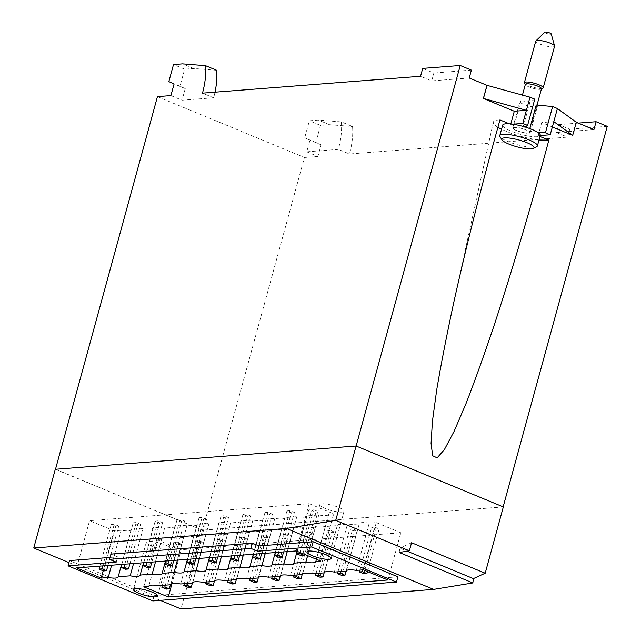 <?xml version="1.0" encoding="UTF-8"?>
<svg xmlns="http://www.w3.org/2000/svg" width="641" height="641" viewBox="0 0 641 641"><rect width="100%" height="100%" fill="white"/><g stroke="black" fill="none" stroke-linecap="round" stroke-linejoin="round"><path stroke-width="0.48" stroke-dasharray="3.21 2.4" d="M301.134 555.651L313.337 511.037L308.874 509.186L311.887 508.954L316.342 510.805L313.337 511.037M304.435 554.329L316.342 510.805M299.972 552.478L311.887 508.954M297.328 551.388L308.874 509.186M279.172 557.35L291.375 512.736L286.92 510.885L289.924 510.653L294.387 512.504L291.375 512.736M283.602 551.909L294.387 512.504M278.531 552.302L289.924 510.653M275.526 552.534L286.92 510.885M257.217 559.048L269.42 514.435L264.957 512.584L267.97 512.351L272.425 514.202L269.42 514.435M261.648 553.608L272.425 514.202M256.576 554L267.97 512.351M253.564 554.233L264.957 512.584M235.255 560.747L247.466 516.133L243.003 514.282L246.008 514.05L250.471 515.901L247.466 516.133M239.686 555.306L250.471 515.901M234.614 555.699L246.008 514.05M231.609 555.931L243.003 514.282M213.301 562.445L225.504 517.832L221.041 515.981L224.054 515.749L228.508 517.599L225.504 517.832M217.732 557.005L228.508 517.599M212.66 557.398L224.054 515.749M209.647 557.63L221.041 515.981M191.339 564.144L203.55 519.53L199.087 517.68L202.091 517.447L206.554 519.298L203.55 519.53M195.777 558.704L206.554 519.298M190.697 559.096L202.091 517.447M187.693 559.329L199.087 517.68M169.384 565.843L181.587 521.229L177.124 519.378L180.137 519.146L184.6 520.997L181.587 521.229M173.815 560.402L184.6 520.997M168.743 560.795L180.137 519.146M165.731 561.027L177.124 519.378M147.422 567.541L159.633 522.928L155.17 521.077L158.175 520.845L162.638 522.695L159.633 522.928M151.861 562.101L162.638 522.695M146.781 562.494L158.175 520.845M143.776 562.726L155.17 521.077M125.468 569.248L137.671 524.626L133.208 522.784L136.221 522.543L140.683 524.394L137.671 524.626M129.899 563.8L140.683 524.394M124.827 564.192L136.221 522.543M121.814 564.425L133.208 522.784M103.505 570.947L115.717 526.325L111.254 524.482L114.258 524.25L118.721 526.093L115.717 526.325M107.944 565.498L118.721 526.093M102.864 565.891L114.258 524.25M99.86 566.123L111.254 524.482M165.354 585.161L177.052 542.398L181.515 544.249L178.502 544.481L174.04 542.631L177.052 542.398M162.341 585.393L174.04 542.631M166.299 589.095L178.502 544.481M170.426 584.768L181.515 544.249M187.308 583.462L199.006 540.7L203.469 542.55L200.465 542.783L196.002 540.932L199.006 540.7M184.304 583.695L196.002 540.932M188.254 587.396L200.465 542.783M192.38 583.07L203.469 542.55M209.27 581.764L220.969 539.001L225.432 540.844L222.419 541.084L217.956 539.233L220.969 539.001M206.258 581.996L217.956 539.233M210.216 585.698L222.419 541.084M214.342 581.371L225.432 540.844M231.225 580.065L242.923 537.302L247.386 539.145L244.381 539.377L239.918 537.535L242.923 537.302M228.22 580.297L239.918 537.535M232.17 583.999L244.381 539.377M236.297 579.672L247.386 539.145M253.187 578.366L264.885 535.604L269.348 537.446L266.335 537.679L261.873 535.836L264.885 535.604M250.174 578.599L261.873 535.836M254.132 582.3L266.335 537.679M258.259 577.974L269.348 537.446M275.141 576.668L286.839 533.905L291.302 535.748L288.298 535.98L283.835 534.137L286.839 533.905M272.137 576.9L283.835 534.137M276.087 580.602L288.298 535.98M280.213 576.275L291.302 535.748M297.103 574.969L308.802 532.206L313.265 534.049L310.252 534.282L305.789 532.439L308.802 532.206M294.091 575.201L305.789 532.439M298.049 578.903L310.252 534.282M302.175 574.576L313.265 534.049M319.058 573.27L330.756 530.508L335.219 532.351L332.214 532.583L327.751 530.74L330.756 530.508M316.053 573.503L327.751 530.74M320.003 577.204L332.214 532.583M324.13 572.878L335.219 532.351M341.02 571.572L352.718 528.809L357.173 530.652L354.169 530.884L349.706 529.041L352.718 528.809M338.007 571.804L349.706 529.041M341.965 575.506L354.169 530.884M346.092 571.179L357.173 530.652M362.974 569.873L374.673 527.11L379.135 528.953L376.131 529.186L371.668 527.343L374.673 527.11M359.97 570.105L371.668 527.343M363.92 573.807L376.131 529.186M367.485 571.556L379.135 528.953M320.764 561.083L333.689 513.842L309.154 503.69L89.572 520.676L114.106 530.836L103.177 570.802M333.689 513.842L328.753 514.226A16.706 3.55 15.3 0 1 328.729 514.403A16.706 3.55 15.3 0 1 325.997 515.532A16.706 3.55 15.3 0 1 318.777 514.995L306.791 515.925A16.706 3.55 15.3 0 1 306.767 516.101A16.706 3.55 15.3 0 1 304.034 517.231A16.706 3.55 15.3 0 1 296.815 516.694L284.836 517.624A16.706 3.55 15.3 0 1 284.812 517.8A16.706 3.55 15.3 0 1 282.08 518.93A16.706 3.55 15.3 0 1 274.861 518.393L262.874 519.322A16.706 3.55 15.3 0 1 262.85 519.498A16.706 3.55 15.3 0 1 260.118 520.628A16.706 3.55 15.3 0 1 252.899 520.091L240.92 521.021A16.706 3.55 15.3 0 1 240.896 521.197A16.706 3.55 15.3 0 1 238.164 522.327A16.706 3.55 15.3 0 1 230.944 521.79L218.966 522.719A16.706 3.55 15.3 0 1 218.934 522.896A16.706 3.55 15.3 0 1 216.201 524.026A16.706 3.55 15.3 0 1 208.982 523.489L197.003 524.418A16.706 3.55 15.3 0 1 196.979 524.594A16.706 3.55 15.3 0 1 194.247 525.724A16.706 3.55 15.3 0 1 187.028 525.187L175.049 526.117A16.706 3.55 15.3 0 1 175.017 526.293A16.706 3.55 15.3 0 1 172.285 527.423A16.706 3.55 15.3 0 1 165.066 526.886L153.087 527.815A16.706 3.55 15.3 0 1 153.063 527.992A16.706 3.55 15.3 0 1 150.331 529.129A16.706 3.55 15.3 0 1 143.111 528.585L131.133 529.514A16.706 3.55 15.3 0 1 131.101 529.69A16.706 3.55 15.3 0 1 128.376 530.828A16.706 3.55 15.3 0 1 121.157 530.283L114.106 530.836M387.893 580.001L400.817 532.759L181.235 549.746L171.956 583.679M400.817 532.759L376.275 522.599L369.232 523.144A16.706 3.55 15.3 0 0 362.013 522.607A16.706 3.55 15.3 0 0 359.281 523.737L346.356 570.979M143.776 586.836L156.7 539.594L161.636 539.209A16.706 3.55 15.3 0 1 161.66 539.033A16.706 3.55 15.3 0 1 164.392 537.903A16.706 3.55 15.3 0 1 171.612 538.44L183.59 537.511A16.706 3.55 15.3 0 1 183.622 537.334A16.706 3.55 15.3 0 1 186.347 536.205A16.706 3.55 15.3 0 1 193.566 536.741L205.553 535.812A16.706 3.55 15.3 0 1 205.577 535.636A16.706 3.55 15.3 0 1 208.309 534.498A16.706 3.55 15.3 0 1 215.528 535.043L227.507 534.113A16.706 3.55 15.3 0 1 227.539 533.929A16.706 3.55 15.3 0 1 230.263 532.799A16.706 3.55 15.3 0 1 237.482 533.336L249.469 532.415A16.706 3.55 15.3 0 1 249.493 532.23A16.706 3.55 15.3 0 1 252.225 531.101A16.706 3.55 15.3 0 1 259.445 531.637L271.423 530.716A16.706 3.55 15.3 0 1 271.455 530.532A16.706 3.55 15.3 0 1 274.18 529.402A16.706 3.55 15.3 0 1 281.399 529.939L293.386 529.017A16.706 3.55 15.3 0 1 293.41 528.833A16.706 3.55 15.3 0 1 296.142 527.703A16.706 3.55 15.3 0 1 303.361 528.24L315.34 527.319A16.706 3.55 15.3 0 1 315.372 527.134A16.706 3.55 15.3 0 1 318.096 526.005A16.706 3.55 15.3 0 1 325.316 526.541L337.302 525.62A16.706 3.55 15.3 0 1 337.326 525.436A16.706 3.55 15.3 0 1 340.059 524.306A16.706 3.55 15.3 0 1 347.278 524.843L359.256 523.921A16.706 3.55 15.3 0 1 359.281 523.737M156.7 539.594L181.235 549.746M341.99 512.103A12.532 2.66 -164.7 0 0 344.033 511.254A12.532 2.66 -164.7 0 0 335.82 506.35A12.532 2.66 -164.7 0 0 321.91 503.794A12.532 2.66 -164.7 0 0 319.859 504.643A12.532 2.66 -164.7 0 0 328.072 509.555A12.532 2.66 -164.7 0 0 341.99 512.103M168.479 549.633A12.532 2.66 -164.7 0 0 170.522 548.792A12.532 2.66 -164.7 0 0 162.309 543.88A12.532 2.66 -164.7 0 0 148.4 541.333A12.532 2.66 -164.7 0 0 146.348 542.174A12.532 2.66 -164.7 0 0 154.569 547.085A12.532 2.66 -164.7 0 0 168.479 549.633M544.89 32.194A3.317 0.705 -164.7 0 0 546.829 33.508A3.317 0.705 -164.7 0 0 550.699 34.245A3.317 0.705 -164.7 0 0 551.236 33.933M328.753 514.226L316.422 559.289M309.154 503.69L296.23 550.931M76.648 567.918L89.572 520.676M111.598 565.218L121.157 530.283M131.133 529.514L121.574 564.441M133.552 563.519L143.111 528.585M153.087 527.815L143.536 562.742M155.515 561.82L165.066 526.886M175.049 526.117L165.49 561.043M177.469 560.122L187.028 525.187M197.003 524.418L187.444 559.345M199.431 558.423L208.982 523.489M218.966 522.719L209.407 557.646M221.385 556.725L230.944 521.79M240.92 521.021L231.361 555.947M243.348 555.018L252.899 520.091M262.874 519.322L253.323 554.249M265.302 553.319L274.861 518.393M284.836 517.624L275.277 552.55M287.264 551.621L296.815 516.694M306.791 515.925L297.12 551.3M307.656 555.659L318.777 514.995M161.636 539.209L148.808 586.106M376.275 522.599L363.351 569.841M356.308 570.386L369.232 523.144M359.256 523.921L346.428 570.811M334.354 572.084L347.278 524.843M337.302 525.62L324.474 572.517M312.391 573.783L325.316 526.541M315.34 527.319L302.512 574.216M290.437 575.482L303.361 528.24M293.386 529.017L280.558 575.914M268.475 577.188L281.399 529.939M271.423 530.716L258.595 577.613M246.521 578.887L259.445 531.637M249.469 532.415L236.641 579.312M224.558 580.586L237.482 533.336M227.507 534.113L214.679 581.01M202.604 582.284L215.528 535.043M205.553 535.812L192.725 582.709M180.642 583.983L193.566 536.741M183.59 537.511L170.762 584.408M158.688 585.682L171.612 538.44M535.772 41.072A9.743 2.075 -164.7 0 0 542.158 44.894A9.743 2.075 -164.7 0 0 552.975 46.881A9.743 2.075 -164.7 0 0 554.569 46.216M542.847 88.194A9.743 2.075 15.3 0 1 541.597 88.482A9.743 2.075 15.3 0 1 531.774 86.815A9.743 2.075 15.3 0 1 524.498 83.17M116.189 562.125L117.624 556.869L110.933 554.104M110.012 557.462L117.624 556.869M397.917 576.828L154.273 595.673L69.5 560.595M154.273 595.673L152.83 600.929M541.493 88.762A8.357 1.779 15.3 0 1 541.196 89.083A8.357 1.779 15.3 0 1 540.123 89.331A8.357 1.779 15.3 0 1 531.701 87.905A8.357 1.779 15.3 0 1 525.468 84.78A8.357 1.779 15.3 0 1 525.372 84.356M399.223 552.478L399.792 548.151L407.115 551.18M411.57 542.759L399.792 548.151M160.218 600.353L68.956 562.59M514.787 127.487A8.357 1.779 -164.7 0 0 513.417 128.056A8.357 1.779 -164.7 0 0 518.898 131.325A8.357 1.779 -164.7 0 0 528.168 133.032A8.357 1.779 -164.7 0 0 529.53 132.463A8.357 1.779 -164.7 0 0 524.058 129.194A8.357 1.779 -164.7 0 0 514.787 127.487M534.77 99.155L529.875 102.36A9.054 1.923 -164.7 0 0 521.405 101.014A9.054 1.923 -164.7 0 0 519.923 101.623A9.054 1.923 -164.7 0 0 525.86 105.172A9.054 1.923 -164.7 0 0 535.908 107.015A9.054 1.923 -164.7 0 0 537.382 106.398A9.054 1.923 -164.7 0 0 536.229 104.988M537.23 132.006L529.049 131.237L529.778 128.569M529.049 131.237A9.054 1.923 15.3 0 1 530.203 132.647A9.054 1.923 15.3 0 1 528.729 133.256A9.054 1.923 15.3 0 1 518.681 131.421A9.054 1.923 15.3 0 1 512.744 127.871A9.054 1.923 15.3 0 1 514.226 127.263A9.054 1.923 15.3 0 1 522.695 128.609L525.139 127.006M529.875 102.36L522.695 128.609M216.674 70.286L193.678 68.475L184.656 69.172L179.985 86.239L185.233 88.586L182.052 100.204L213.637 97.761A55.695 27.747 -67.5 0 0 214.999 92.176M341.381 121.886A55.695 27.747 112.5 0 1 338.336 149.369L306.759 151.813L309.94 140.187L304.691 137.839L309.355 120.78L318.377 120.083L341.381 121.886L352.534 126.501A55.695 27.747 112.5 0 1 349.497 153.984L338.336 149.369M306.759 151.813L317.912 156.428L321.093 144.802L315.845 142.454L320.508 125.396L329.538 124.699L352.534 126.501M329.538 124.699L318.377 120.083M320.508 125.396L309.355 120.78M315.845 142.454L304.691 137.839M321.093 144.802L309.94 140.187M593.943 129.586L556.42 132.495L558.567 124.618L569.721 129.234L567.573 137.11L349.497 153.984M556.42 132.495L567.573 137.11M55.294 469.284L202.532 530.211L180.994 608.95M503.329 506.935L202.532 530.211M157.438 96.631L304.451 157.47L202.492 530.163L55.495 469.268M170.899 95.589L182.052 100.204M185.233 88.586L174.08 83.963M179.985 86.239L168.831 81.615M184.656 69.172L173.503 64.557M193.678 68.475L182.525 63.86M213.637 97.761L202.484 93.145M422.715 68.395L433.869 73.01L431.713 80.886L420.56 76.271M536.717 146.645A19.494 4.142 15.3 0 1 534.217 147.222A19.494 4.142 15.3 0 1 514.571 143.896A19.494 4.142 15.3 0 1 500.012 136.605M540.275 135.403A19.494 4.142 15.3 0 1 540.227 135.539L538.111 135.708L539.41 136.237A19.494 4.142 15.3 0 1 537.094 136.725A19.494 4.142 15.3 0 1 515.452 132.751A19.494 4.142 15.3 0 1 502.672 125.115M510.813 123.945L510.701 124.362L512.816 124.194M509.411 123.825L510.701 124.362M540.227 135.539A19.494 4.142 15.3 0 1 539.41 136.237L539.986 136.477M538.111 135.708L541.701 122.583L552.35 126.99M553.808 121.646L541.701 122.583M576.275 122.279L572.613 135.371M317.912 156.428L304.451 157.47M469.236 77.986L431.713 80.886M558.567 124.618L578.246 123.096M607.251 126.333L569.721 129.234M356.132 446.024L503.145 506.863M503.137 506.895L202.492 530.163M356.124 446.064L55.479 469.324M471.391 70.109L433.869 73.01M497.897 127.279C494.604 125.219 493.073 123.505 493.322 122.151C493.618 120.965 495.309 120.244 498.386 119.995L499.964 119.915M539.025 139.994C525.492 138.184 512.992 134.61 501.534 129.282M131.101 529.69L118.176 576.94M153.063 527.992L140.139 575.241M175.017 526.293L162.093 573.543M196.979 524.594L184.055 571.836M218.934 522.896L206.009 570.137M240.896 521.197L227.972 568.439M262.85 519.498L249.926 566.74M284.812 517.8L271.888 565.042M306.767 516.101L293.842 563.343M328.729 514.403L315.805 561.644M337.326 525.436L324.402 572.677M315.372 527.134L302.448 574.376M293.41 528.833L280.486 576.083M271.455 530.532L258.531 577.781M249.493 532.23L236.569 579.48M227.539 533.929L214.615 581.179M205.577 535.636L192.653 582.877M183.622 537.334L170.698 584.576M161.66 539.033L148.736 586.275M344.033 511.254L331.109 558.503M319.859 504.643L306.935 551.885M170.522 548.792L157.598 596.034M146.348 542.174L133.424 589.416M522.439 95.092L513.417 128.056M537.03 105.06L529.53 132.463M530.203 132.647L537.382 106.398M512.744 127.871L519.923 101.623M493.322 122.151L453.171 305.18"/><path stroke-width="0.96" d="M301.134 555.651L304.138 555.418L299.676 553.576L296.671 553.808L301.134 555.651M279.172 557.35L282.176 557.117L277.721 555.274L274.709 555.507L279.172 557.35M257.217 559.048L260.222 558.816L255.759 556.973L252.754 557.205L257.217 559.048M235.255 560.747L238.268 560.514L233.805 558.672L230.792 558.904L235.255 560.747M213.301 562.445L216.305 562.213L211.842 560.37L208.838 560.603L213.301 562.445M191.339 564.144L194.351 563.912L189.888 562.069L186.876 562.301L191.339 564.144M169.384 565.843L172.389 565.61L167.926 563.768L164.921 564L169.384 565.843M147.422 567.541L150.435 567.309L145.972 565.466L142.959 565.699L147.422 567.541M125.468 569.248L128.472 569.008L124.009 567.165L121.005 567.397L125.468 569.248M103.505 570.947L106.518 570.714L102.055 568.863L99.043 569.096L103.505 570.947M164.841 587.02L161.836 587.252L166.299 589.095L169.304 588.863L164.841 587.02L165.354 585.161M186.803 585.321L183.799 585.553L188.254 587.396L191.266 587.164L186.803 585.321L187.308 583.462M208.758 583.622L205.753 583.855L210.216 585.698L213.221 585.465L208.758 583.622L209.27 581.764M230.72 581.924L227.707 582.156L232.17 583.999L235.183 583.767L230.72 581.924L231.225 580.065M252.674 580.225L249.67 580.458L254.132 582.3L257.137 582.068L252.674 580.225L253.187 578.366M274.636 578.519L271.624 578.759L276.087 580.602L279.099 580.369L274.636 578.519L275.141 576.668M296.591 576.82L293.586 577.052L298.049 578.903L301.054 578.671L296.591 576.82L297.103 574.969M318.553 575.121L315.54 575.354L320.003 577.204L323.016 576.972L318.553 575.121L319.058 573.27M340.507 573.423L337.503 573.655L341.965 575.506L344.97 575.273L340.507 573.423L341.02 571.572M362.469 571.724L359.457 571.956L363.92 573.807L366.932 573.575L362.469 571.724L362.974 569.873M304.138 555.418L304.435 554.329M299.676 553.576L299.972 552.478M296.671 553.808L297.328 551.388M282.176 557.117L283.602 551.909M277.721 555.274L278.531 552.302M274.709 555.507L275.526 552.534M260.222 558.816L261.648 553.608M255.759 556.973L256.576 554M252.754 557.205L253.564 554.233M238.268 560.514L239.686 555.306M233.805 558.672L234.614 555.699M230.792 558.904L231.609 555.931M216.305 562.213L217.732 557.005M211.842 560.37L212.66 557.398M208.838 560.603L209.647 557.63M194.351 563.912L195.777 558.704M189.888 562.069L190.697 559.096M186.876 562.301L187.693 559.329M172.389 565.61L173.815 560.402M167.926 563.768L168.743 560.795M164.921 564L165.731 561.027M150.435 567.309L151.861 562.101M145.972 565.466L146.781 562.494M142.959 565.699L143.776 562.726M128.472 569.008L129.899 563.8M124.009 567.165L124.827 564.192M121.005 567.397L121.814 564.425M106.518 570.714L107.944 565.498M102.055 568.863L102.864 565.891M99.043 569.096L99.86 566.123M161.836 587.252L162.341 585.393M169.304 588.863L170.426 584.768M183.799 585.553L184.304 583.695M191.266 587.164L192.38 583.07M205.753 583.855L206.258 581.996M213.221 585.465L214.342 581.371M227.707 582.156L228.22 580.297M235.183 583.767L236.297 579.672M249.67 580.458L250.174 578.599M257.137 582.068L258.259 577.974M271.624 578.759L272.137 576.9M279.099 580.369L280.213 576.275M293.586 577.052L294.091 575.201M301.054 578.671L302.175 574.576M315.54 575.354L316.053 573.503M323.016 576.972L324.13 572.878M337.503 573.655L338.007 571.804M344.97 575.273L346.092 571.179M359.457 571.956L359.97 570.105M366.932 573.575L367.485 571.556M543.191 87.817L554.569 46.216A9.743 2.075 -164.7 0 0 554.569 45.952L551.236 33.933A3.317 0.705 -164.7 0 0 548.872 32.659A3.317 0.705 -164.7 0 0 545.387 32.05A3.317 0.705 -164.7 0 0 544.89 32.194L535.916 40.848A9.743 2.075 -164.7 0 0 535.772 41.072L524.386 82.673A9.743 2.075 15.3 0 1 525.981 82.016A9.743 2.075 15.3 0 1 536.805 84.003A9.743 2.075 15.3 0 1 543.191 87.817A9.743 2.075 15.3 0 1 542.847 88.194L541.437 88.955M316.422 559.289L315.829 561.468A16.706 3.55 15.3 0 1 315.805 561.644A16.706 3.55 15.3 0 1 313.072 562.774A16.706 3.55 15.3 0 1 305.853 562.237L307.656 555.659M103.177 570.802L101.182 578.078L76.648 567.918L296.23 550.931L320.764 561.083L315.829 561.468M121.574 564.441L118.208 576.756A16.706 3.55 15.3 0 1 118.176 576.94A16.706 3.55 15.3 0 1 115.452 578.07A16.706 3.55 15.3 0 1 108.233 577.533L111.598 565.218M108.233 577.533L101.182 578.078M143.536 562.742L140.163 575.057A16.706 3.55 15.3 0 1 140.139 575.241A16.706 3.55 15.3 0 1 137.406 576.371A16.706 3.55 15.3 0 1 130.187 575.834L133.552 563.519M130.187 575.834L118.208 576.756M165.49 561.043L162.125 573.358A16.706 3.55 15.3 0 1 162.093 573.543A16.706 3.55 15.3 0 1 159.361 574.673A16.706 3.55 15.3 0 1 152.141 574.136L155.515 561.82M152.141 574.136L140.163 575.057M187.444 559.345L184.079 571.66A16.706 3.55 15.3 0 1 184.055 571.836A16.706 3.55 15.3 0 1 181.323 572.974A16.706 3.55 15.3 0 1 174.104 572.437L177.469 560.122M174.104 572.437L162.125 573.358M209.407 557.646L206.041 569.961A16.706 3.55 15.3 0 1 206.009 570.137A16.706 3.55 15.3 0 1 203.277 571.275A16.706 3.55 15.3 0 1 196.058 570.73L199.431 558.423M196.058 570.73L184.079 571.66M231.361 555.947L227.996 568.263A16.706 3.55 15.3 0 1 227.972 568.439A16.706 3.55 15.3 0 1 225.239 569.569A16.706 3.55 15.3 0 1 218.02 569.032L221.385 556.725M218.02 569.032L206.041 569.961M253.323 554.249L249.95 566.564A16.706 3.55 15.3 0 1 249.926 566.74A16.706 3.55 15.3 0 1 247.194 567.87A16.706 3.55 15.3 0 1 239.974 567.333L243.348 555.018M239.974 567.333L227.996 568.263M275.277 552.55L271.912 564.865A16.706 3.55 15.3 0 1 271.888 565.042A16.706 3.55 15.3 0 1 269.156 566.171A16.706 3.55 15.3 0 1 261.937 565.634L265.302 553.319M261.937 565.634L249.95 566.564M297.12 551.3L293.866 563.167A16.706 3.55 15.3 0 1 293.842 563.343A16.706 3.55 15.3 0 1 291.11 564.473A16.706 3.55 15.3 0 1 283.891 563.936L287.264 551.621M283.891 563.936L271.912 564.865M305.853 562.237L293.866 563.167M148.808 586.106L148.712 586.451A16.706 3.55 15.3 0 1 148.736 586.275A16.706 3.55 15.3 0 1 151.468 585.145A16.706 3.55 15.3 0 1 158.688 585.682L170.666 584.752A16.706 3.55 15.3 0 1 170.698 584.576A16.706 3.55 15.3 0 1 173.423 583.446A16.706 3.55 15.3 0 1 180.642 583.983L192.629 583.054A16.706 3.55 15.3 0 1 192.653 582.877A16.706 3.55 15.3 0 1 195.385 581.748A16.706 3.55 15.3 0 1 202.604 582.284L214.583 581.355A16.706 3.55 15.3 0 1 214.615 581.179A16.706 3.55 15.3 0 1 217.339 580.049A16.706 3.55 15.3 0 1 224.558 580.586L236.545 579.656A16.706 3.55 15.3 0 1 236.569 579.48A16.706 3.55 15.3 0 1 239.301 578.35A16.706 3.55 15.3 0 1 246.521 578.887L258.499 577.958A16.706 3.55 15.3 0 1 258.531 577.781A16.706 3.55 15.3 0 1 261.256 576.644A16.706 3.55 15.3 0 1 268.475 577.188L280.462 576.259A16.706 3.55 15.3 0 1 280.486 576.083A16.706 3.55 15.3 0 1 283.218 574.945A16.706 3.55 15.3 0 1 290.437 575.482L302.416 574.56A16.706 3.55 15.3 0 1 302.448 574.376A16.706 3.55 15.3 0 1 305.172 573.246A16.706 3.55 15.3 0 1 312.391 573.783L324.378 572.862A16.706 3.55 15.3 0 1 324.402 572.677A16.706 3.55 15.3 0 1 327.134 571.548A16.706 3.55 15.3 0 1 334.354 572.084L346.332 571.163A16.706 3.55 15.3 0 1 346.356 570.979A16.706 3.55 15.3 0 1 349.089 569.849A16.706 3.55 15.3 0 1 356.308 570.386L363.351 569.841L387.893 580.001L168.311 596.987L143.776 586.836L148.712 586.451M171.956 583.679L168.311 596.987M308.986 551.036A12.532 2.66 15.3 0 1 322.896 553.592A12.532 2.66 15.3 0 1 331.109 558.503A12.532 2.66 15.3 0 1 329.065 559.345A12.532 2.66 15.3 0 1 315.148 556.797A12.532 2.66 15.3 0 1 306.935 551.885A12.532 2.66 15.3 0 1 308.986 551.036M135.475 588.574A12.532 2.66 15.3 0 1 149.385 591.122A12.532 2.66 15.3 0 1 157.598 596.034A12.532 2.66 15.3 0 1 155.555 596.883A12.532 2.66 15.3 0 1 141.645 594.327A12.532 2.66 15.3 0 1 133.424 589.416A12.532 2.66 15.3 0 1 135.475 588.574M554.569 45.952A9.743 2.075 -164.7 0 0 547.614 42.21A9.743 2.075 -164.7 0 0 537.366 40.415A9.743 2.075 -164.7 0 0 535.916 40.848M109.499 559.353L110.933 554.104L252.306 543.167L250.871 548.416L109.499 559.353L116.189 562.125L68.058 565.843L69.5 560.595L110.012 557.462M252.306 543.167L258.996 545.932L313.145 541.741L311.702 546.989L396.475 582.076L152.83 600.929L68.058 565.843M311.702 546.989L257.562 551.18L250.871 548.416M525.324 84.54L524.498 83.17A9.743 2.075 15.3 0 1 524.386 82.673M396.475 582.076L397.917 576.828L313.145 541.741M258.996 545.932L257.562 551.18M522.439 95.092L525.372 84.356A8.357 1.779 15.3 0 1 526.742 83.787A8.357 1.779 15.3 0 1 536.012 85.493A8.357 1.779 15.3 0 1 541.493 88.762L537.03 105.06M409.375 550.811L411.57 542.759L485.197 573.222L473.411 578.615L472.842 582.949L433.661 589.399L286.423 528.472L33.749 548.023L55.294 469.284L356.092 446.008L335.748 520.348L409.375 550.811L399.223 552.478L472.842 582.949M433.661 589.399L180.994 608.95L160.218 600.353M68.956 562.59L33.749 548.023M286.423 528.472L335.748 520.348M407.115 551.18L473.411 578.615M531.269 148.92A16.706 3.55 15.3 0 1 514.427 146.068A16.706 3.55 15.3 0 1 501.951 139.826A16.706 3.55 15.3 0 1 504.499 137.847A16.706 3.55 15.3 0 1 524.691 141.821A16.706 3.55 15.3 0 1 533.416 148.432A16.706 3.55 15.3 0 1 531.269 148.92M529.778 128.569L536.229 104.988L552.622 106.542L545.443 132.791L550.218 134.77L553.808 121.646L572.693 135.363L552.35 126.99M527.591 125.404L534.77 99.155L529.987 97.176L522.808 123.425L527.591 125.404L525.139 127.006A19.494 4.142 15.3 0 1 537.23 132.006A19.494 4.142 15.3 0 1 540.275 135.403L537.406 145.9A19.494 4.142 15.3 0 1 536.717 146.645L533.416 148.432M487.048 85.317L483.458 98.442L526.397 110.3L514.29 111.238L483.378 98.45L486.968 85.325L529.987 97.176M214.999 92.176A55.695 27.747 -67.5 0 0 216.674 70.286L205.521 65.67A55.695 27.747 112.5 0 1 202.484 93.145L420.56 76.271L422.715 68.395L460.238 65.494L356.132 446.024M553.808 121.646L557.406 108.521L576.283 122.247L572.693 135.363M557.406 108.521L552.622 106.542M545.443 132.791L537.23 132.006M485.197 573.222L503.329 506.935L356.092 446.008M55.495 469.268L157.438 96.631L170.899 95.589L174.08 83.963L168.831 81.615L173.503 64.557L182.525 63.86L205.521 65.67M501.951 139.826L500.012 136.605A19.494 4.142 15.3 0 1 499.804 135.612A19.494 4.142 15.3 0 1 502.985 134.298A19.494 4.142 15.3 0 1 524.626 138.264A19.494 4.142 15.3 0 1 537.406 145.9M522.808 123.425L512.816 124.194A19.494 4.142 15.3 0 1 525.139 127.006M550.218 134.77L540.243 135.539M514.29 111.238L510.813 123.945M499.804 135.612L502.672 125.115A19.494 4.142 15.3 0 1 505.861 123.793A19.494 4.142 15.3 0 1 509.411 123.825A19.494 4.142 15.3 0 1 512.816 124.194M578.246 123.096L596.09 121.718L593.943 129.586L576.275 122.279M486.968 85.325L469.236 77.986L471.391 70.109L460.238 65.494M503.145 506.863L607.251 126.333L596.09 121.718M539.986 136.477L548.848 140.147L539.025 139.994M548.848 140.147L541.589 167.069C525.916 223.813 510.196 276.279 494.427 324.466C484.259 354.665 474.757 381.115 465.927 403.806L454.068 431.425L444.365 449.645L437.146 457.85L432.667 455.759L431.072 443.436L432.427 421.305L436.673 390.137C440.864 365.274 446.368 336.958 453.171 305.18C464.012 255.927 477.128 203.117 492.512 146.765L499.964 119.915L509.411 123.825M501.534 129.282L497.897 127.279"/></g></svg>
